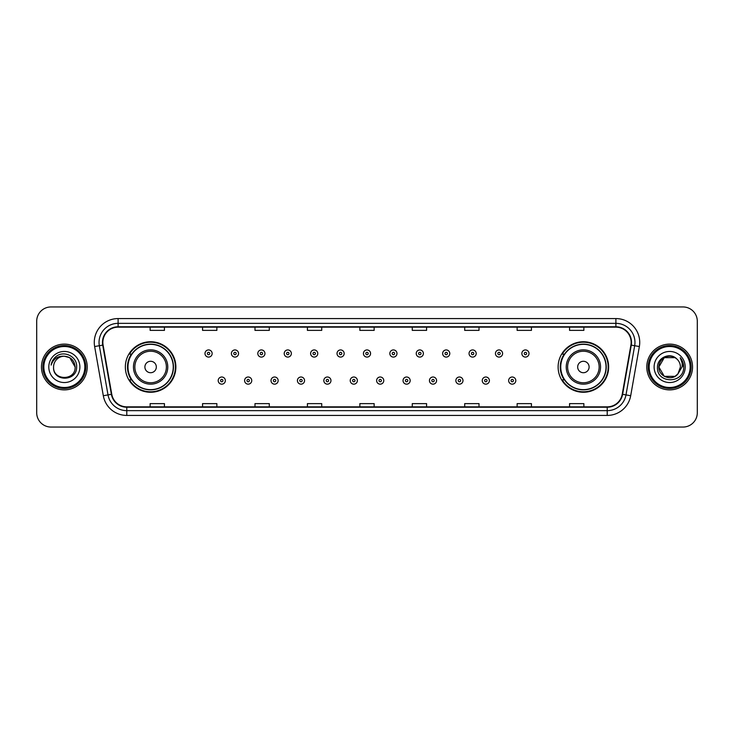 <?xml version="1.0" encoding="UTF-8"?>
<svg xmlns="http://www.w3.org/2000/svg" width="734" height="734" viewBox="0 0 734 734"><rect width="100%" height="100%" fill="white"/><g stroke="black" fill="none" stroke-linecap="round" stroke-linejoin="round"><path stroke-width="1.1" d="M558.124 367A25.259 25.259 0 0 0 583.383 392.259A25.259 25.259 0 0 0 608.651 367A25.259 25.259 0 0 0 583.383 341.741A25.259 25.259 0 0 0 558.124 367M125.349 367A25.259 25.259 0 0 0 150.617 392.259A25.259 25.259 0 0 0 175.876 367A25.259 25.259 0 0 0 150.617 341.741A25.259 25.259 0 0 0 125.349 367M131.414 379.873A23.112 23.112 0 0 1 131.414 354.127M564.18 379.873A23.112 23.112 0 0 1 564.18 354.127M36.7 321.244L36.7 412.756A14.295 14.295 0 0 0 50.995 427.05L683.005 427.05A14.295 14.295 0 0 0 697.3 412.756L697.3 321.244A14.295 14.295 0 0 0 683.005 306.95L50.995 306.95A14.295 14.295 0 0 0 36.7 321.244L36.7 412.756M41.462 367A22.882 22.882 0 0 0 64.344 389.882A22.882 22.882 0 0 0 87.218 367A22.882 22.882 0 0 0 64.344 344.118A22.882 22.882 0 0 0 41.462 367A22.882 22.882 0 0 0 64.344 389.882A22.882 22.882 0 0 0 87.218 367A22.882 22.882 0 0 0 64.344 344.118A22.882 22.882 0 0 0 41.462 367M646.782 367A22.882 22.882 0 0 0 669.656 389.882A22.882 22.882 0 0 0 692.538 367A22.882 22.882 0 0 0 669.656 344.118A22.882 22.882 0 0 0 646.782 367A22.882 22.882 0 0 0 669.656 389.882A22.882 22.882 0 0 0 692.538 367A22.882 22.882 0 0 0 669.656 344.118A22.882 22.882 0 0 0 646.782 367M102.852 342.402A15.249 15.249 0 0 1 118.11 327.153L615.89 327.153A15.249 15.249 0 0 1 630.91 345.053L622.239 394.241A15.249 15.249 0 0 1 607.22 406.847L126.78 406.847A15.249 15.249 0 0 1 111.761 394.241L103.09 345.053A15.249 15.249 0 0 1 102.852 342.402M102.476 342.402A15.634 15.634 0 0 0 102.714 345.118L111.385 394.305A15.634 15.634 0 0 0 126.78 407.223L607.22 407.223A15.634 15.634 0 0 0 622.615 394.305L631.286 345.118A15.634 15.634 0 0 0 615.89 326.777L118.11 326.777A15.634 15.634 0 0 0 102.476 342.402M94.64 346.549A23.827 23.827 0 0 1 118.11 318.574L615.89 318.574A23.827 23.827 0 0 1 639.36 346.549L630.689 395.736A23.827 23.827 0 0 1 607.22 415.426L126.78 415.426A23.827 23.827 0 0 1 103.31 395.736L94.64 346.549L99.329 345.714A19.066 19.066 0 0 1 118.11 323.345L615.89 323.345A19.066 19.066 0 0 1 634.671 345.714L625.992 394.901A19.066 19.066 0 0 1 607.22 410.655L126.78 410.655A19.066 19.066 0 0 1 108.008 394.901L99.329 345.714A19.066 19.066 0 0 1 99.044 342.402M683.005 306.95L50.995 306.95M50.995 427.05L683.005 427.05M697.3 412.756L697.3 321.244M622.615 394.305L625.992 394.901L634.671 345.714L639.36 346.549M359.853 327.153L359.853 330.383L374.147 330.383L374.147 327.153M307.418 327.153L307.418 330.383L321.721 330.383L321.721 327.153M254.992 327.153L254.992 330.383L269.295 330.383L269.295 327.153M202.566 327.153L202.566 330.383L216.86 330.383L216.86 327.153M150.14 327.153L150.14 330.383L164.434 330.383L164.434 327.153M412.279 327.153L412.279 330.383L426.582 330.383L426.582 327.153M464.705 327.153L464.705 330.383L479.008 330.383L479.008 327.153M517.14 327.153L517.14 330.383L531.434 330.383L531.434 327.153M569.566 327.153L569.566 330.383L583.86 330.383L583.86 327.153M374.147 406.847L374.147 403.617L359.853 403.617L359.853 406.847M321.721 406.847L321.721 403.617L307.418 403.617L307.418 406.847M269.295 406.847L269.295 403.617L254.992 403.617L254.992 406.847M216.86 406.847L216.86 403.617L202.566 403.617L202.566 406.847M164.434 406.847L164.434 403.617L150.14 403.617L150.14 406.847M426.582 406.847L426.582 403.617L412.279 403.617L412.279 406.847M479.008 406.847L479.008 403.617L464.705 403.617L464.705 406.847M531.434 406.847L531.434 403.617L517.14 403.617L517.14 406.847M583.86 406.847L583.86 403.617L569.566 403.617L569.566 406.847M84.841 367A20.497 20.497 0 0 0 64.344 346.503A20.497 20.497 0 0 0 43.847 367A20.497 20.497 0 0 0 64.344 387.497A20.497 20.497 0 0 0 84.841 367M85.795 367A21.451 21.451 0 0 0 64.344 345.549A21.451 21.451 0 0 0 42.893 367A21.451 21.451 0 0 0 64.344 388.451A21.451 21.451 0 0 0 85.795 367M64.344 356.229L69.73 357.669L75.116 367C74.483 360.458 70.886 356.862 64.344 356.229L69.73 357.669L75.116 367L69.73 357.669L64.344 356.229L69.73 357.669L75.116 367L69.73 357.669L64.344 356.229L69.73 357.669L75.116 367C75.776 380.9 52.912 380.9 53.573 367C52.564 382.056 77.116 381.708 76.63 367C77.465 356.696 64.078 350.017 56.151 356.449C53.353 358.697 51.674 361.578 51.123 365.11C53.343 358.788 57.747 355.834 64.344 356.229L69.73 357.669L75.116 367C75.776 380.9 52.912 380.9 53.573 367C52.912 380.9 75.776 380.9 75.116 367C75.776 380.9 52.912 380.9 53.573 367C52.912 380.9 75.776 380.9 75.116 367C75.776 380.9 52.912 380.9 53.573 367A10.771 10.771 0 0 1 64.344 356.229L69.73 357.669L75.116 367A10.771 10.771 0 0 0 75.116 366.605M48.802 367A15.542 15.542 0 0 0 64.344 382.542A15.542 15.542 0 0 0 79.887 367A15.542 15.542 0 0 0 64.344 351.458A15.542 15.542 0 0 0 48.802 367M156.333 367A5.716 5.716 0 0 0 150.617 361.284A5.716 5.716 0 0 0 144.892 367A5.716 5.716 0 0 0 150.617 372.716A5.716 5.716 0 0 0 156.333 367M167.774 367A17.157 17.157 0 0 0 150.617 349.843A17.157 17.157 0 0 0 133.45 367A17.157 17.157 0 0 0 150.617 384.157A17.157 17.157 0 0 0 167.774 367A17.157 17.157 0 0 1 150.617 384.157A17.157 17.157 0 0 1 133.45 367M173.252 367A22.644 22.644 0 0 0 150.617 344.356A22.644 22.644 0 0 0 127.973 367A22.644 22.644 0 0 0 150.617 389.644A22.644 22.644 0 0 0 173.252 367M175.398 367A24.782 24.782 0 0 1 129.432 379.873L131.725 379.873A22.855 22.855 0 0 0 173.463 367.055A22.855 22.855 0 0 0 131.725 354.127L129.432 354.127A24.782 24.782 0 0 1 175.398 367M589.108 367A5.716 5.716 0 0 0 583.383 361.284A5.716 5.716 0 0 0 577.667 367A5.716 5.716 0 0 0 583.383 372.716A5.716 5.716 0 0 0 589.108 367M600.55 367A17.157 17.157 0 0 0 583.383 349.843A17.157 17.157 0 0 0 566.226 367A17.157 17.157 0 0 0 583.383 384.157A17.157 17.157 0 0 0 600.55 367A17.157 17.157 0 0 1 583.383 384.157A17.157 17.157 0 0 1 566.226 367M606.027 367A22.644 22.644 0 0 0 583.383 344.356A22.644 22.644 0 0 0 560.748 367A22.644 22.644 0 0 0 583.383 389.644A22.644 22.644 0 0 0 606.027 367M608.174 367A24.782 24.782 0 0 1 562.207 379.873L564.501 379.873A22.855 22.855 0 0 0 606.238 367.055A22.855 22.855 0 0 0 564.501 354.127L562.207 354.127A24.782 24.782 0 0 1 608.174 367M675.041 376.331A10.771 10.771 0 0 0 677.95 373.872L675.041 376.331L664.27 376.331L658.884 367L664.27 357.669L675.041 357.669L676.711 358.862C670.105 351.925 657.37 357.642 657.49 367C656.279 383.634 683.244 384.065 683.684 367.807L683.703 367C683.666 363.468 682.492 360.366 680.179 357.687C681.941 360.577 682.556 363.679 682.033 367L677.95 373.872L675.041 376.331L664.27 376.331L658.884 367L664.27 376.331L675.041 376.331L677.95 373.872L675.041 376.331L664.27 376.331L658.884 367C658.325 376.579 671.904 381.597 677.73 374.129L675.537 376.028M690.153 367A20.497 20.497 0 0 0 669.656 346.503A20.497 20.497 0 0 0 649.159 367A20.497 20.497 0 0 0 669.656 387.497A20.497 20.497 0 0 0 690.153 367M691.107 367A21.451 21.451 0 0 0 669.656 345.549A21.451 21.451 0 0 0 648.205 367A21.451 21.451 0 0 0 669.656 388.451A21.451 21.451 0 0 0 691.107 367M677.95 373.872L680.427 367C680.372 363.752 679.134 361.036 676.711 358.862M654.113 367A15.542 15.542 0 0 0 669.656 382.542A15.542 15.542 0 0 0 685.198 367A15.542 15.542 0 0 0 669.656 351.458A15.542 15.542 0 0 0 654.113 367M675.041 357.669A10.771 10.771 0 0 0 658.884 367M680.28 357.807L683.703 367.404M680.179 357.687L682.987 362.559M212.144 353.513A3.578 3.578 0 0 1 208.566 357.082A3.578 3.578 0 0 1 204.997 353.513A3.578 3.578 0 0 1 208.566 349.934A3.578 3.578 0 0 1 212.144 353.513A3.578 3.578 0 0 0 208.566 349.934A3.578 3.578 0 0 0 204.997 353.513M238.55 353.513A3.578 3.578 0 0 1 234.972 357.082A3.578 3.578 0 0 1 231.403 353.513A3.578 3.578 0 0 1 234.972 349.934A3.578 3.578 0 0 1 238.55 353.513A3.578 3.578 0 0 0 234.972 349.934A3.578 3.578 0 0 0 231.403 353.513M264.956 353.513A3.578 3.578 0 0 1 261.377 357.082A3.578 3.578 0 0 1 257.808 353.513A3.578 3.578 0 0 1 261.377 349.934A3.578 3.578 0 0 1 264.956 353.513A3.578 3.578 0 0 0 261.377 349.934A3.578 3.578 0 0 0 257.808 353.513M291.361 353.513A3.578 3.578 0 0 1 287.783 357.082A3.578 3.578 0 0 1 284.214 353.513A3.578 3.578 0 0 1 287.783 349.934A3.578 3.578 0 0 1 291.361 353.513A3.578 3.578 0 0 0 287.783 349.934A3.578 3.578 0 0 0 284.214 353.513M317.767 353.513A3.578 3.578 0 0 1 314.189 357.082A3.578 3.578 0 0 1 310.62 353.513A3.578 3.578 0 0 1 314.189 349.934A3.578 3.578 0 0 1 317.767 353.513A3.578 3.578 0 0 0 314.189 349.934A3.578 3.578 0 0 0 310.62 353.513M344.173 353.513A3.578 3.578 0 0 1 340.594 357.082A3.578 3.578 0 0 1 337.016 353.513A3.578 3.578 0 0 1 340.594 349.934A3.578 3.578 0 0 1 344.173 353.513A3.578 3.578 0 0 0 340.594 349.934A3.578 3.578 0 0 0 337.016 353.513M370.578 353.513A3.578 3.578 0 0 1 367 357.082A3.578 3.578 0 0 1 363.422 353.513A3.578 3.578 0 0 1 367 349.934A3.578 3.578 0 0 1 370.578 353.513A3.578 3.578 0 0 0 367 349.934A3.578 3.578 0 0 0 363.422 353.513M396.984 353.513A3.578 3.578 0 0 1 393.406 357.082A3.578 3.578 0 0 1 389.827 353.513A3.578 3.578 0 0 1 393.406 349.934A3.578 3.578 0 0 1 396.984 353.513A3.578 3.578 0 0 0 393.406 349.934A3.578 3.578 0 0 0 389.827 353.513M423.38 353.513A3.578 3.578 0 0 1 419.811 357.082A3.578 3.578 0 0 1 416.233 353.513A3.578 3.578 0 0 1 419.811 349.934A3.578 3.578 0 0 1 423.38 353.513A3.578 3.578 0 0 0 419.811 349.934A3.578 3.578 0 0 0 416.233 353.513M449.786 353.513A3.578 3.578 0 0 1 446.217 357.082A3.578 3.578 0 0 1 442.639 353.513A3.578 3.578 0 0 1 446.217 349.934A3.578 3.578 0 0 1 449.786 353.513A3.578 3.578 0 0 0 446.217 349.934A3.578 3.578 0 0 0 442.639 353.513M476.192 353.513A3.578 3.578 0 0 1 472.623 357.082A3.578 3.578 0 0 1 469.044 353.513A3.578 3.578 0 0 1 472.623 349.934A3.578 3.578 0 0 1 476.192 353.513A3.578 3.578 0 0 0 472.623 349.934A3.578 3.578 0 0 0 469.044 353.513M502.597 353.513A3.578 3.578 0 0 1 499.028 357.082A3.578 3.578 0 0 1 495.45 353.513A3.578 3.578 0 0 1 499.028 349.934A3.578 3.578 0 0 1 502.597 353.513A3.578 3.578 0 0 0 499.028 349.934A3.578 3.578 0 0 0 495.45 353.513M529.003 353.513A3.578 3.578 0 0 1 525.434 357.082A3.578 3.578 0 0 1 521.856 353.513A3.578 3.578 0 0 1 525.434 349.934A3.578 3.578 0 0 1 529.003 353.513A3.578 3.578 0 0 0 525.434 349.934A3.578 3.578 0 0 0 521.856 353.513M218.2 380.588A3.578 3.578 0 0 1 221.769 377.01A3.578 3.578 0 0 1 225.347 380.588A3.578 3.578 0 0 1 221.769 384.157A3.578 3.578 0 0 1 218.2 380.588A3.578 3.578 0 0 0 221.769 384.157A3.578 3.578 0 0 0 225.347 380.588M244.606 380.588A3.578 3.578 0 0 1 248.175 377.01A3.578 3.578 0 0 1 251.753 380.588A3.578 3.578 0 0 1 248.175 384.157A3.578 3.578 0 0 1 244.606 380.588A3.578 3.578 0 0 0 248.175 384.157A3.578 3.578 0 0 0 251.753 380.588M271.011 380.588A3.578 3.578 0 0 1 274.58 377.01A3.578 3.578 0 0 1 278.158 380.588A3.578 3.578 0 0 1 274.58 384.157A3.578 3.578 0 0 1 271.011 380.588A3.578 3.578 0 0 0 274.58 384.157A3.578 3.578 0 0 0 278.158 380.588M297.417 380.588A3.578 3.578 0 0 1 300.986 377.01A3.578 3.578 0 0 1 304.564 380.588A3.578 3.578 0 0 1 300.986 384.157A3.578 3.578 0 0 1 297.417 380.588A3.578 3.578 0 0 0 300.986 384.157A3.578 3.578 0 0 0 304.564 380.588M323.822 380.588A3.578 3.578 0 0 1 327.392 377.01A3.578 3.578 0 0 1 330.97 380.588A3.578 3.578 0 0 1 327.392 384.157A3.578 3.578 0 0 1 323.822 380.588A3.578 3.578 0 0 0 327.392 384.157A3.578 3.578 0 0 0 330.97 380.588M350.219 380.588A3.578 3.578 0 0 1 353.797 377.01A3.578 3.578 0 0 1 357.375 380.588A3.578 3.578 0 0 1 353.797 384.157A3.578 3.578 0 0 1 350.219 380.588A3.578 3.578 0 0 0 353.797 384.157A3.578 3.578 0 0 0 357.375 380.588M376.625 380.588A3.578 3.578 0 0 1 380.203 377.01A3.578 3.578 0 0 1 383.781 380.588A3.578 3.578 0 0 1 380.203 384.157A3.578 3.578 0 0 1 376.625 380.588A3.578 3.578 0 0 0 380.203 384.157A3.578 3.578 0 0 0 383.781 380.588M403.03 380.588A3.578 3.578 0 0 1 406.608 377.01A3.578 3.578 0 0 1 410.178 380.588A3.578 3.578 0 0 1 406.608 384.157A3.578 3.578 0 0 1 403.03 380.588A3.578 3.578 0 0 0 406.608 384.157A3.578 3.578 0 0 0 410.178 380.588M429.436 380.588A3.578 3.578 0 0 1 433.014 377.01A3.578 3.578 0 0 1 436.583 380.588A3.578 3.578 0 0 1 433.014 384.157A3.578 3.578 0 0 1 429.436 380.588A3.578 3.578 0 0 0 433.014 384.157A3.578 3.578 0 0 0 436.583 380.588M455.842 380.588A3.578 3.578 0 0 1 459.42 377.01A3.578 3.578 0 0 1 462.989 380.588A3.578 3.578 0 0 1 459.42 384.157A3.578 3.578 0 0 1 455.842 380.588A3.578 3.578 0 0 0 459.42 384.157A3.578 3.578 0 0 0 462.989 380.588M482.247 380.588A3.578 3.578 0 0 1 485.825 377.01A3.578 3.578 0 0 1 489.394 380.588A3.578 3.578 0 0 1 485.825 384.157A3.578 3.578 0 0 1 482.247 380.588A3.578 3.578 0 0 0 485.825 384.157A3.578 3.578 0 0 0 489.394 380.588M508.653 380.588A3.578 3.578 0 0 1 512.231 377.01A3.578 3.578 0 0 1 515.8 380.588A3.578 3.578 0 0 1 512.231 384.157A3.578 3.578 0 0 1 508.653 380.588A3.578 3.578 0 0 0 512.231 384.157A3.578 3.578 0 0 0 515.8 380.588M615.89 318.574L615.89 326.777M99.329 345.714L102.714 345.118M126.78 415.426L126.78 407.223M607.22 407.223L607.22 415.426M103.31 395.736L111.385 394.305M631.286 345.118L634.671 345.714M118.11 318.574L118.11 326.777M625.992 394.901L630.689 395.736M166.379 367A15.763 15.763 0 0 0 150.617 351.237A15.763 15.763 0 0 0 134.854 367A15.763 15.763 0 0 0 150.617 382.763A15.763 15.763 0 0 0 166.379 367M599.146 367A15.763 15.763 0 0 0 583.383 351.237A15.763 15.763 0 0 0 567.621 367A15.763 15.763 0 0 0 583.383 382.763A15.763 15.763 0 0 0 599.146 367M207.383 353.513A1.193 1.193 0 0 0 208.566 354.706A1.193 1.193 0 0 0 209.759 353.513A1.193 1.193 0 0 0 208.566 352.32A1.193 1.193 0 0 0 207.383 353.513M233.788 353.513A1.193 1.193 0 0 0 234.972 354.706A1.193 1.193 0 0 0 236.164 353.513A1.193 1.193 0 0 0 234.972 352.32A1.193 1.193 0 0 0 233.788 353.513M260.185 353.513A1.193 1.193 0 0 0 261.377 354.706A1.193 1.193 0 0 0 262.57 353.513A1.193 1.193 0 0 0 261.377 352.32A1.193 1.193 0 0 0 260.185 353.513M286.59 353.513A1.193 1.193 0 0 0 287.783 354.706A1.193 1.193 0 0 0 288.976 353.513A1.193 1.193 0 0 0 287.783 352.32A1.193 1.193 0 0 0 286.59 353.513M312.996 353.513A1.193 1.193 0 0 0 314.189 354.706A1.193 1.193 0 0 0 315.381 353.513A1.193 1.193 0 0 0 314.189 352.32A1.193 1.193 0 0 0 312.996 353.513M339.402 353.513A1.193 1.193 0 0 0 340.594 354.706A1.193 1.193 0 0 0 341.787 353.513A1.193 1.193 0 0 0 340.594 352.32A1.193 1.193 0 0 0 339.402 353.513M365.807 353.513A1.193 1.193 0 0 0 367 354.706A1.193 1.193 0 0 0 368.193 353.513A1.193 1.193 0 0 0 367 352.32A1.193 1.193 0 0 0 365.807 353.513M392.213 353.513A1.193 1.193 0 0 0 393.406 354.706A1.193 1.193 0 0 0 394.598 353.513A1.193 1.193 0 0 0 393.406 352.32A1.193 1.193 0 0 0 392.213 353.513M418.619 353.513A1.193 1.193 0 0 0 419.811 354.706A1.193 1.193 0 0 0 421.004 353.513A1.193 1.193 0 0 0 419.811 352.32A1.193 1.193 0 0 0 418.619 353.513M445.024 353.513A1.193 1.193 0 0 0 446.217 354.706A1.193 1.193 0 0 0 447.41 353.513A1.193 1.193 0 0 0 446.217 352.32A1.193 1.193 0 0 0 445.024 353.513M471.43 353.513A1.193 1.193 0 0 0 472.623 354.706A1.193 1.193 0 0 0 473.815 353.513A1.193 1.193 0 0 0 472.623 352.32A1.193 1.193 0 0 0 471.43 353.513M497.836 353.513A1.193 1.193 0 0 0 499.028 354.706A1.193 1.193 0 0 0 500.212 353.513A1.193 1.193 0 0 0 499.028 352.32A1.193 1.193 0 0 0 497.836 353.513M524.241 353.513A1.193 1.193 0 0 0 525.434 354.706A1.193 1.193 0 0 0 526.617 353.513A1.193 1.193 0 0 0 525.434 352.32A1.193 1.193 0 0 0 524.241 353.513M222.962 380.588A1.193 1.193 0 0 0 221.769 379.395A1.193 1.193 0 0 0 220.585 380.588A1.193 1.193 0 0 0 221.769 381.772A1.193 1.193 0 0 0 222.962 380.588M249.367 380.588A1.193 1.193 0 0 0 248.175 379.395A1.193 1.193 0 0 0 246.982 380.588A1.193 1.193 0 0 0 248.175 381.772A1.193 1.193 0 0 0 249.367 380.588M275.773 380.588A1.193 1.193 0 0 0 274.58 379.395A1.193 1.193 0 0 0 273.387 380.588A1.193 1.193 0 0 0 274.58 381.772A1.193 1.193 0 0 0 275.773 380.588M302.179 380.588A1.193 1.193 0 0 0 300.986 379.395A1.193 1.193 0 0 0 299.793 380.588A1.193 1.193 0 0 0 300.986 381.772A1.193 1.193 0 0 0 302.179 380.588M328.584 380.588A1.193 1.193 0 0 0 327.392 379.395A1.193 1.193 0 0 0 326.199 380.588A1.193 1.193 0 0 0 327.392 381.772A1.193 1.193 0 0 0 328.584 380.588M354.99 380.588A1.193 1.193 0 0 0 353.797 379.395A1.193 1.193 0 0 0 352.604 380.588A1.193 1.193 0 0 0 353.797 381.772A1.193 1.193 0 0 0 354.99 380.588M381.396 380.588A1.193 1.193 0 0 0 380.203 379.395A1.193 1.193 0 0 0 379.01 380.588A1.193 1.193 0 0 0 380.203 381.772A1.193 1.193 0 0 0 381.396 380.588M407.801 380.588A1.193 1.193 0 0 0 406.608 379.395A1.193 1.193 0 0 0 405.416 380.588A1.193 1.193 0 0 0 406.608 381.772A1.193 1.193 0 0 0 407.801 380.588M434.207 380.588A1.193 1.193 0 0 0 433.014 379.395A1.193 1.193 0 0 0 431.821 380.588A1.193 1.193 0 0 0 433.014 381.772A1.193 1.193 0 0 0 434.207 380.588M460.613 380.588A1.193 1.193 0 0 0 459.42 379.395A1.193 1.193 0 0 0 458.227 380.588A1.193 1.193 0 0 0 459.42 381.772A1.193 1.193 0 0 0 460.613 380.588M487.018 380.588A1.193 1.193 0 0 0 485.825 379.395A1.193 1.193 0 0 0 484.633 380.588A1.193 1.193 0 0 0 485.825 381.772A1.193 1.193 0 0 0 487.018 380.588M513.415 380.588A1.193 1.193 0 0 0 512.231 379.395A1.193 1.193 0 0 0 511.038 380.588A1.193 1.193 0 0 0 512.231 381.772A1.193 1.193 0 0 0 513.415 380.588"/></g></svg>

